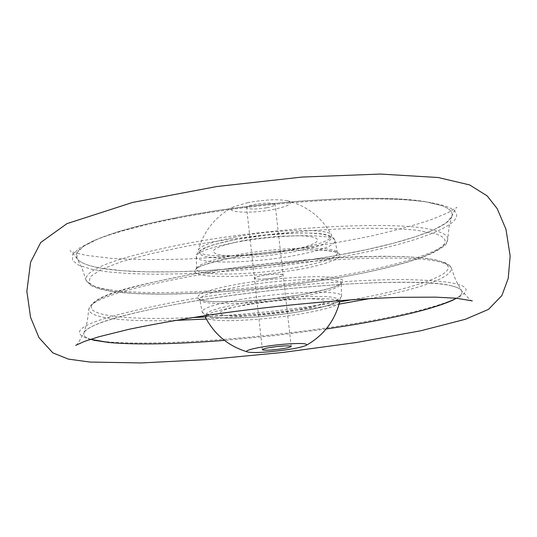 <?xml version="1.0" encoding="UTF-8"?>
<svg xmlns="http://www.w3.org/2000/svg" width="537" height="537" viewBox="0 0 537 537"><rect width="100%" height="100%" fill="white"/><g stroke="black" fill="none" stroke-linecap="round" stroke-linejoin="round"><path stroke-width="0.4" stroke-dasharray="2.69 2.01" d="M441.28 205.496C449.885 208.591 453.382 212.276 451.771 216.545L445.992 223.023L433.728 229.809L415.752 236.669L392.93 243.368L366.174 249.705L336.41 255.505L304.573 260.62L271.601 264.916L238.401 268.272L205.913 270.608L175.062 271.823L146.789 271.87L122.04 270.695L101.755 268.292C88.249 266.01 80.013 262.768 77.039 258.579L76.966 252.645L84.141 245.912L98.694 238.623L120.395 231.058L148.588 223.56L182.204 216.485L219.767 210.182L259.505 204.986L299.458 201.16L337.659 198.885L372.275 198.234L401.783 199.207L425.029 201.69L441.28 205.496L427.982 202.187C384.23 193.266 264.311 200.059 177.217 217.438C141.708 224.439 114.985 231.729 97.056 239.307C80.127 246.698 73.455 253.122 77.039 258.579C80.013 262.768 88.249 266.01 101.755 268.292C149.514 276.542 254.135 270.286 336.86 255.424C398.676 244.536 447.214 229.084 451.771 216.545C453.382 212.276 449.885 208.591 441.28 205.496M451.422 285.832C456.866 287.114 460.209 288.664 461.451 290.47C462.954 292.786 461.29 295.377 456.443 298.25C461.29 295.377 462.954 292.786 461.451 290.47C460.209 288.664 456.866 287.114 451.422 285.832C420.995 277.025 285.355 284.872 186.191 302.452C122.678 313.93 88.605 324.046 83.973 332.812C87.001 322.596 153.716 305.446 243.973 293.806C334.135 282.106 424.599 279.139 451.422 285.832M326.113 328.993L275.394 335.518L224.479 340.391L275.394 335.518L326.113 328.993M90.585 339.29C85.222 337.558 83.02 335.403 83.973 332.812C83.02 335.403 85.222 337.558 90.585 339.29M175.096 218.66C138.66 225.842 111.287 233.3 92.975 241.046L79.322 248.101L72.549 254.619L72.508 260.391L78.845 265.271L90.988 269.138L108.273 271.937L129.954 273.635L155.247 274.239L183.352 273.763L213.478 272.252L244.845 269.775L276.669 266.392L308.184 262.19L338.619 257.27C433.527 241.086 492.389 213.679 432.345 202.979C387.707 193.85 264.486 200.845 175.096 218.66M242.59 240.771C215.109 246.537 207.034 251.141 218.364 254.585C230.642 257.156 262.21 255.431 286.953 250.933L305.211 246.772L311.708 244.55L315.971 242.375L317.75 240.354L316.911 238.596L313.44 237.186L307.479 236.206L299.297 235.723L278.005 236.327L253.994 238.898L242.59 240.771M183.701 300.311C92.089 317.83 60.856 330.832 90.008 339.303C127.282 348.157 250.819 340.424 346.573 324.825C399.535 316.266 436.346 307.372 457.007 298.142C478.85 286.798 461.149 280.603 403.898 279.555C346.727 279.415 254.27 288.04 183.701 300.311M249.564 303.922C221.888 309.144 213.686 312.977 224.963 315.434C237.206 317.172 268.876 315.051 293.779 310.903L312.172 307.171L323.059 303.432L324.892 301.794L324.093 300.418L320.656 299.384L306.52 298.565L285.167 299.559L273.132 300.686L249.564 303.922M264.976 279.025C258.492 279.428 254.981 279.173 254.451 278.26C255.88 276.609 261.949 275.28 272.662 274.286C279.139 273.89 282.63 274.145 283.127 275.045C281.67 276.709 275.615 278.038 264.976 279.025M206.416 315.427C211.92 310.245 254.129 302.25 291.289 299.606C316.454 297.874 332.094 298.223 338.203 300.646M339.572 302.432C339.075 307.741 294.303 316.568 255.015 319.461C225.822 321.542 209.309 320.878 205.476 317.474M274.783 277.83C280.16 276.85 282.939 275.924 283.127 275.045C280.898 273.669 274.098 273.816 262.714 275.494C257.371 276.474 254.619 277.401 254.451 278.26C256.706 279.636 263.486 279.495 274.783 277.83M266.889 207.725C272.219 206.651 274.971 205.564 275.132 204.456C272.863 202.644 266.077 202.624 254.773 204.402C249.47 205.483 246.752 206.57 246.611 207.658C248.906 209.464 255.666 209.49 266.889 207.725M248.06 202.556L233.924 206.664C221.593 212.33 250.047 214.209 273.313 209.49C289.322 206.06 293.974 203.12 287.282 200.677C277.79 199.032 264.721 199.663 248.06 202.556M235.897 236.871C212.753 241.395 200.227 245.798 198.321 250.081C194.971 258.257 250.363 257.867 292.397 249.96C319.079 244.906 332.155 239.958 331.618 235.132C330.107 228.272 276.495 229.01 235.897 236.871M110.058 289.785C155.717 296.76 256.881 290.316 336.827 276.367C399.508 265.654 447.683 250.578 447.811 239.274C447.905 236.146 444.374 233.447 437.225 231.192C407.321 220.009 278.018 225.829 183.647 244.053C117.482 257.243 84.913 269.185 85.933 279.864C87.37 284.288 95.411 287.597 110.058 289.785M336.202 278.038C415.833 264.499 467.996 244.073 435.165 233.696L416.497 230.172C399.609 228.594 378.807 227.99 354.098 228.373C302.163 229.97 238.032 236.844 185.077 246.51L149.205 254.082L120.644 261.962L100.768 269.661L90.229 276.75L89.041 282.878L96.673 287.805L112.233 291.369L134.565 293.491L162.375 294.142L194.313 293.377L229.024 291.262L265.144 287.906L301.317 283.449L336.202 278.038M295.78 267.547C322.737 262.6 336.639 257.773 337.478 253.061C338.377 245.812 280.489 246.644 236.307 254.988C210.679 259.895 197.435 264.526 196.582 268.862C195.622 276.495 252.605 275.441 295.78 267.547M296.961 269.849C331.208 263.889 349.869 255.411 334.43 251.685C319.549 247.866 271.923 250.336 235.481 257.022L221.251 259.928L209.551 262.996L200.959 266.057L195.864 268.95L194.448 271.521L196.683 273.662L202.368 275.273L211.142 276.287L235.965 276.434L266.386 274.138L296.961 269.849M235.347 242.409C210.095 247.335 197.052 252.028 196.213 256.498C195.273 264.352 251.491 263.56 294.054 255.632C320.629 250.672 334.309 245.765 335.095 240.918C335.914 233.467 278.851 234.045 235.347 242.409M236.589 239.401L223.761 242.093L213.189 244.959L205.416 247.839L200.784 250.591L199.462 253.061L201.442 255.149L206.55 256.746L214.478 257.794L224.781 258.25L236.958 258.109L264.56 256.102L292.289 252.155L315.138 246.966L323.334 244.187L328.765 241.462L331.094 238.918L330.148 236.696L325.885 234.904L318.461 233.655L308.198 233.031L295.605 233.065L266.198 235.119L236.589 239.401M369.906 298.579C423.304 287.879 450.509 277.857 451.516 268.507C450.858 266.137 447.402 264.11 441.152 262.432C411.382 252.82 281.844 259.606 187.138 277.038C123.456 289.054 90.679 299.767 88.8 309.191C88.961 313.635 97.016 316.823 112.951 318.75C128.739 320.589 149.44 321.153 175.042 320.435M206.295 319.032C250.819 316.266 295.095 311.299 339.122 304.137M241.596 299.31C215.666 303.962 202.503 308.117 202.113 311.775C202.093 317.971 257.814 316.031 300.129 308.775C326.321 304.271 340.143 300.055 341.592 296.135C343.673 289.879 285.939 291.477 241.596 299.31M243.583 302.982L220.002 307.943L212.142 310.406L207.436 312.695L206.054 314.682L207.994 316.286L213.075 317.427L231.313 318.179L257.022 316.87L285.456 313.789L299.089 311.742L322.119 307.09L330.396 304.694L335.9 302.405L338.303 300.337L337.411 298.599L333.182 297.29L325.771 296.478L302.888 296.552L273.36 298.881L243.583 302.982M239.77 286.483C213.511 291.282 200.207 295.639 199.851 299.539C199.905 306.144 256.324 304.412 299.143 296.927C325.644 292.289 339.626 287.879 341.089 283.697C343.19 277.038 284.677 278.388 239.77 286.483M299.834 294.981C334.175 289.208 352.943 281.328 337.538 278.119C322.683 274.816 274.991 277.562 238.441 284.019L224.171 286.805L212.424 289.712L203.798 292.578L198.67 295.249L197.227 297.599L199.442 299.512L205.114 300.908L213.88 301.734L238.723 301.599L269.191 299.196L299.834 294.981M205.362 316.937C250.141 314.226 294.692 309.238 339.015 301.975L339.565 301.881M352.594 299.626C427.405 286.302 471.741 268.111 435.507 260.002C400.676 251.638 279.18 258.492 188.098 275.031C121.02 287.899 88.786 299.109 91.397 308.668C96.257 317.045 137.606 320.086 192.159 317.622M451.771 216.545C454.309 210.779 456.02 207.698 456.92 207.302L448.267 212.558L431.714 219.458C417.679 224.379 397.34 229.93 370.705 236.119C311.373 248.262 249.792 255.901 185.956 259.029C155.898 259.848 131.182 259.646 111.817 258.404L86.665 255.39C76.637 253.276 71.065 251.712 69.964 250.705C70.931 250.893 73.287 253.518 77.039 258.579L81.993 268.017L85.933 279.864L90.867 285.53L98.727 288.698L109.333 291.014L122.731 292.685L138.64 293.732L156.73 294.169L176.646 293.994L220.479 291.913L267.211 287.704L313.903 281.65L336.323 278.045C378.686 270.688 410.322 262.58 431.245 253.719C450.791 243.315 445.2 244.275 447.811 239.274L449.033 226.849L451.771 216.545M472.258 300.868C472.5 302.351 468.895 298.887 461.451 290.47L455.718 280.16L451.516 268.507L450.194 266.097L448.033 264.217L444.69 262.486L435.259 259.787L421.834 257.841L404.468 256.646L383.445 256.25L359.233 256.679L332.43 257.941L303.788 260.022L244.342 266.392L215.317 270.487L187.91 275.031C129.612 286.839 94.244 294.31 88.8 309.191L87.283 321.488L83.973 332.812C78.543 342.713 75.798 346.889 75.744 345.338M97.056 239.307L92.975 241.046M235.656 257.028C266.318 251.799 293.907 249.457 318.428 250C340.337 251.47 335.954 253.209 337.558 253.276L335.095 240.918C334.974 240.287 334.746 234.246 314.528 233.212C291.712 232.239 265.634 234.3 236.307 239.388L214.27 244.51L204.98 247.792L199.542 250.799L197.65 252.578L196.388 255.001L196.549 269.091C196.757 266.574 209.792 262.553 235.656 257.028M427.982 202.187L432.345 202.979M339.397 300.552L341.592 296.135L341.163 283.274L339.109 284.764C336.491 286.953 323.361 290.363 299.706 294.974C258.747 302.532 202.194 303.667 199.683 299.143L202.113 311.775L205.235 315.602M205.886 315.91C204.691 316.991 213.29 317.756 231.682 318.213C252.867 317.709 275.394 315.548 299.27 311.742C322.697 307.439 335.88 303.861 338.827 301.002M94.344 340.317L90.008 339.303M453 300.089L457.007 298.142M262.378 349.654L246.611 207.658M291.208 346.419L275.132 204.456M233.924 206.664C215.827 216.022 203.959 230.494 198.321 250.081M287.282 200.677C307.003 205.792 321.784 217.277 331.618 235.132"/><path stroke-width="0.81" d="M456.443 298.25C435.232 309.023 391.788 319.273 326.113 328.993L345.177 326.08C396.997 317.716 432.936 309.05 453 300.089L456.443 298.25M224.479 340.391C175.398 344.217 136.948 344.935 109.132 342.552L90.585 339.29L94.344 340.317L109.132 342.552C136.948 344.935 175.398 344.217 224.479 340.391M272.903 349.876C266.392 350.372 262.882 350.299 262.378 349.654C263.862 348.399 269.983 347.244 280.75 346.19C287.255 345.7 290.739 345.774 291.208 346.419C289.698 347.674 283.596 348.828 272.903 349.876M285.107 344.143C301.599 342.975 308.574 343.412 306.016 345.459C299.673 347.969 287.248 350.097 268.748 351.829C258.015 352.675 251.014 352.735 247.732 351.997C241.18 350.587 263.613 345.808 285.107 344.143M338.203 300.646L339.572 302.432C334.39 321.468 323.207 335.806 306.016 345.459M247.732 351.997C228.836 346.392 214.746 334.887 205.476 317.474L206.416 315.427M175.042 320.435L206.295 319.032M339.122 304.137L369.906 298.579M339.565 301.881L352.594 299.626M192.159 317.622L205.362 316.937M469.6 184.916L487.18 195.898L497.228 208.698L505.988 229.319L510.15 256.021L508.23 278.401L501.853 295.592L488.516 309.372L465.29 319.3L420.887 330.738L356.32 342.519L282.737 352.453L208.255 359.542L141.271 362.945L89.994 362.059L68.32 359.099L52.821 352.849L39.006 337.692L30.575 317.34L26.85 291.343L30.582 262.231L40.745 242.462L66.93 223.647L132.646 202.422L216.908 186.52L301.948 177.069L380.29 174.055L438.246 177.525L469.6 184.916M75.744 345.338L84.356 341.451L98.875 336.766L128.43 329.423C152.817 324.321 180.687 319.381 212.048 314.595C276.595 305.365 347.983 298.887 401.079 297.297L435.621 297.149L456.403 298.25L472.258 300.868M205.235 315.602L205.886 315.91M338.827 301.002L339.397 300.552"/></g></svg>
